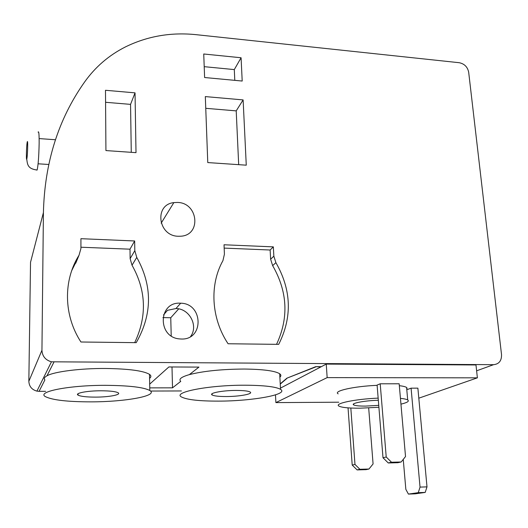 <?xml version="1.0" encoding="UTF-8"?>
<svg xmlns="http://www.w3.org/2000/svg" width="528" height="528" viewBox="0 0 528 528"><rect width="100%" height="100%" fill="white"/><g stroke="black" fill="none" stroke-linecap="round" stroke-linejoin="round"><path stroke-width="0.79" d="M38.102 132.152C38.848 130.66 39.197 134.468 39.145 143.57C38.848 156.671 38.174 165.495 37.125 170.036L36.551 170.056M378.332 400.264C364.544 400.594 350.368 403.333 353.681 404.923C355.258 405.722 359.205 406.118 365.508 406.091L378.748 405.359M378.16 398.125C354.737 399.102 333.716 403.583 339.042 406.138C341.873 407.557 348.817 408.243 359.891 408.19L378.899 407.279M400.943 404.144C407.253 402.633 409.504 401.234 407.702 399.947C406.56 399.267 404.138 398.739 400.442 398.369M399.333 385.691C403.022 386.113 405.438 386.701 406.586 387.446L406.745 389.281M100.98 390.779C87.14 390.74 74.422 393.221 78.071 395.149C80.672 396.436 86.46 397.096 95.443 397.122C108.913 397.135 121.651 394.739 118.107 392.759C115.665 391.492 109.956 390.832 100.98 390.779M91.304 401.861C125.598 401.841 158.836 395.789 149.807 390.502C143.748 387.255 129.056 385.539 105.725 385.334C68.937 385.183 35.891 391.822 45.586 396.726C52.701 400.138 67.94 401.854 91.304 401.861M149.576 378.345C151.325 376.992 151.298 375.665 149.497 374.359C143.464 370.775 128.832 368.808 105.613 368.471C80.447 368.293 54.199 371.653 46.979 375.791C44.418 377.197 43.718 378.563 44.887 379.909L39.079 391.334L45.639 391.321M236.339 390.436C222.737 390.39 208.534 393.103 212.117 394.964C214.111 396.007 218.783 396.535 226.136 396.541C239.369 396.568 253.618 393.947 250.147 392.02C248.259 390.997 243.659 390.469 236.339 390.436M218.493 401.122C252.146 401.141 289.337 394.502 280.54 389.347C275.847 386.714 264.02 385.334 245.071 385.209C208.89 385.031 171.983 392.297 181.573 397.01C186.998 399.769 199.307 401.141 218.493 401.122M279.873 377.19C281.239 375.995 281.18 374.847 279.688 373.758C274.996 370.847 263.215 369.277 244.339 369.046C221.839 369.178 203.511 371.039 189.354 374.623L198.944 367.099L168.874 366.953L149.681 384.133M177.467 202.442L173.844 202.613C153.919 204.613 157.997 236.214 178.418 236.26L180.708 236.221C201.637 235.237 198.277 202.679 177.467 202.442M190.601 336.501C198.62 325.915 189.499 308.596 175.956 308.537L167.495 310.312L163.508 314.959M180.286 303.191C158.341 301.62 157.205 337.201 179.447 338.903L181.289 339.022C204.217 340.072 203.293 303.31 180.675 303.211L180.286 303.191M84.487 82.163C58.324 119.176 44.636 162.65 43.415 212.586L41.943 350.282C42.313 356.268 45.481 360.109 51.44 361.805L493.568 364.683C499.046 364.096 501.699 360.73 501.527 354.585L468.673 72.191C467.557 66.931 464.396 63.769 459.195 62.707L196.244 34.683C171.013 32.069 147.391 36.155 125.393 46.939C108.827 55.315 95.198 67.063 84.487 82.163M338.177 393.862C332.851 391.057 353.78 386.278 377.117 385.334M418.81 398.185L477.385 377.837L327.162 377.619L275.893 402.607L338.771 402.204M380.206 383.797L377.098 385.077L383.005 457.769L386.219 457.004L391.512 462.238L401.181 461.987L405.524 456.535L399.168 383.783L380.206 383.797L386.219 457.004M406.791 389.77L411.081 388.159L420.037 487.106L427 486.869L425.205 492.413L415.226 493.838L408.408 494.089L405.841 489.324L403.247 459.393M427 486.869L417.879 388.146L411.081 388.159M149.754 387.875L172.517 387.836L180.761 381.361C178.418 379.19 181.282 376.946 189.354 374.623M150.513 391.043L181.401 390.958M321.308 366.683L315.737 366.656L286.876 378.187L280.243 383.856M406.652 388.179L407.22 388.179M43.415 212.586L30.532 262.304L28.842 381.295C29.139 386.437 31.832 389.71 36.927 391.123L39.079 391.334M273.847 256.166L273.339 246.873L224.03 244.774L224.413 254.206L222.935 260.647C209.392 284.75 211.114 318.311 228.076 343.754L278.692 344.362C292.406 317.176 291.476 289.938 275.893 262.64L273.847 256.166L270.626 259.215L270.131 250.008L273.339 246.873M134.812 250.655L134.66 240.973L80.929 238.689L80.929 248.523L79.022 255.235C63.149 280.348 63.518 315.401 80.942 341.999L136.231 342.659C152.394 314.292 152.572 285.872 136.759 257.407L134.812 250.655L130.132 258.634L129.994 249.183L134.66 240.973M136.006 152.651L135.036 92.855L105.488 90.281L105.93 150.572L136.006 152.651M242.2 81.041L241.078 57.757L203.735 53.995L204.613 77.524L242.2 81.041M246.266 165.178L243.118 99.911L205.319 96.591L207.768 162.571L246.266 165.178M162.888 317.585L170.755 317.744L178.715 308.873M170.755 317.744L171.211 335.881M171.996 366.973L172.517 387.836M238.682 164.663L236.207 110.88L243.118 99.911M236.207 110.88L205.755 108.313M234.795 80.348L234.3 69.59L241.078 57.757M234.3 69.59L204.211 66.673M131.267 152.321L130.555 104.372L135.036 92.855M130.555 104.372L105.574 102.287M134.686 342.646C147.147 316.364 146.256 290.558 132.02 265.221L130.132 258.634M77.266 259.505L71.722 270.6M129.994 249.183L80.929 247.216M276.547 344.335C288.895 317.929 287.595 291.694 272.646 265.63L270.626 259.215M270.131 250.008L224.162 248.101M477.385 377.837L475.979 364.96L326.251 364.089L320.806 366.947L315.737 366.656M315.751 366.92L286.876 378.187M286.895 378.437L280.256 384.1M320.806 366.947L280.474 388.12M327.162 377.619L326.251 364.089M275.893 402.607L275.484 394.865M383.005 457.769L388.258 462.964L397.868 462.713L401.181 461.987M388.258 462.964L391.512 462.238M350.823 408.032L354.974 464.429L359.891 469.28L368.953 469.029L373.078 463.947L368.683 407.946M348.038 407.867L352.209 465.082L357.093 469.907L366.095 469.649L368.953 469.029M354.974 464.429L352.209 465.082M359.891 469.28L357.093 469.907M420.037 487.106L418.262 492.664L425.205 492.413M418.262 492.664L408.408 494.089M27.667 146.916C27.522 157.674 26.209 164.776 26.413 153.886C26.545 143.444 27.859 135.927 27.667 146.916M493.568 364.683L476.619 370.808M53.955 362.076L46.979 375.791M41.943 350.282L28.842 381.295M132.02 265.221L136.759 257.407M75.722 263.241L79.022 255.235M272.646 265.63L275.893 262.64M26.776 159.357C27.502 164.644 27.753 168.868 37.125 170.036M38.095 163.799L48.708 164.479M353.681 404.923L353.608 403.94M407.702 399.947L406.586 387.446M78.071 395.149L78.071 393.723M149.807 390.502L149.497 374.359M212.117 394.964L212.078 393.736M280.54 389.347L279.688 373.758M173.844 202.613L161.159 223.172M180.675 303.211L175.956 308.537M51.44 361.805L36.927 391.123M39.138 138.58L55.447 139.742"/></g></svg>
